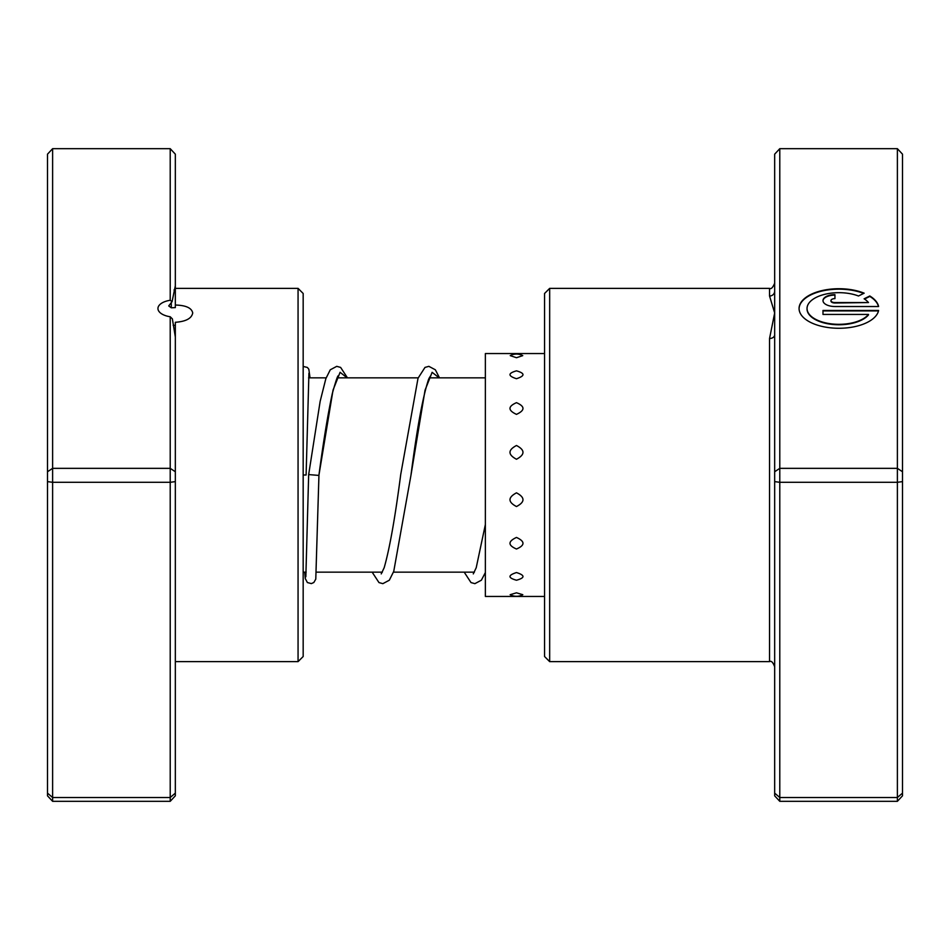 <?xml version="1.0" encoding="UTF-8"?>
<svg xmlns="http://www.w3.org/2000/svg" width="950" height="950" viewBox="0 0 950 950"><rect width="100%" height="100%" fill="white"/><g stroke="black" fill="none" stroke-linecap="round" stroke-linejoin="round"><path stroke-width="1.43" d="M170.216 300.271L170.216 148.675L175.334 154.173L175.334 285.736L172.081 301.661L170.216 300.271A17.385 8.621 0 0 0 157.949 308.512A17.385 8.621 0 0 0 170.216 316.766L172.377 318.879L175.334 336.989L175.334 471.746L170.216 468.35L170.216 316.766M172.081 301.661L168.72 305.936L171.285 307.8L175.334 307.598L175.334 305.033C185.903 305.306 191.698 307.954 192.719 312.954C191.698 318.428 185.903 321.539 175.334 322.287L175.334 336.989M175.334 285.736L175.334 305.033M298.062 288.361L303.169 293.479L303.169 656.521L298.062 661.639L298.062 288.361L175.334 288.361M175.334 471.746L175.334 795.827L170.216 801.325L52.618 801.325L52.618 797.513L47.5 793.143L47.5 154.173L52.618 148.675L52.618 797.513L170.216 797.513L170.216 482.303L52.618 482.303L47.5 481.614M170.216 148.675L52.618 148.675M175.334 481.614L170.216 482.303L170.216 468.35L52.618 468.35L47.5 471.746M170.216 801.325L170.216 797.513L175.334 793.143M52.618 801.325L47.5 795.827L47.5 793.143M175.334 325.375L173.161 325.304M516.479 592.812L510.15 594.7A13.3 13.3 0 0 0 522.809 594.7L516.479 592.812M516.479 572.553C507.834 575.296 507.834 577.861 516.479 580.224C525.136 577.849 525.136 575.284 516.479 572.553M516.479 537.439C507.834 541.429 507.834 545.288 516.479 549.017C525.136 545.276 525.136 541.417 516.479 537.439M516.479 492.836C507.834 497.456 507.834 502.016 516.479 506.54C525.136 502.004 525.136 497.432 516.479 492.836M516.479 445.503C507.834 450.051 507.834 454.634 516.479 459.254C525.136 454.622 525.136 450.039 516.479 445.503M516.479 402.669C507.834 406.457 507.834 410.353 516.479 414.366C525.136 410.341 525.136 406.434 516.479 402.669M516.479 370.844C507.834 373.291 507.834 375.915 516.479 378.718C525.136 375.903 525.136 373.279 516.479 370.844M510.221 355.633L516.479 357.723L522.749 355.633A13.3 13.3 0 0 0 510.221 355.633M544.564 353.554L485.367 353.554L485.367 596.446L544.564 596.446M774.666 481.614L779.784 482.303L779.784 801.325L774.666 795.827L774.666 334.78A5.118 3.741 -0 0 1 769.547 338.521L774.666 312.954L769.547 296.032L769.547 288.361L769.547 296.032A5.118 4.904 0 0 0 774.666 291.127L774.666 154.173L779.784 148.675L897.382 148.675L897.382 468.35L779.784 468.35L779.784 482.303L897.382 482.303L897.382 468.35L902.5 471.746L902.5 795.827L897.382 801.325L897.382 482.303L902.5 481.614M868.49 314.438L868.49 314.878A31.884 15.818 180 0 1 832.841 324.473A31.884 15.818 180 0 1 807.037 308.94L807.037 308.501A31.884 15.818 0 0 0 832.841 324.033A31.884 15.818 0 0 0 868.49 314.438L822.985 314.438L822.985 310.472L878.596 310.472A39.864 19.784 180 0 1 836.938 328.249A39.864 19.784 180 0 1 799.069 308.501A39.864 19.784 180 0 1 821.845 290.629A39.864 19.784 180 0 1 864.156 293.182L858.479 295.996A31.884 15.818 0 0 0 824.909 294.286A31.884 15.818 0 0 0 807.037 308.501M834.943 306.517A11.958 5.938 180 0 1 822.985 300.592A11.958 5.938 180 0 1 834.943 294.654L834.943 298.609A3.99 1.983 0 0 0 830.953 300.592A3.99 1.983 0 0 0 834.943 302.563L868.49 302.563A31.884 15.818 0 0 0 864.12 298.799L869.796 295.984A39.864 19.784 180 0 1 878.596 306.517L834.943 306.517M868.49 302.563L834.943 303.014A3.99 1.983 180 0 1 830.953 301.031L830.953 300.592M549.67 661.639L544.564 656.521L544.564 293.479L549.67 288.361L549.67 661.639L769.547 661.639L769.547 338.521M779.784 148.675L779.784 468.35L774.666 471.746M779.784 801.325L897.382 801.325M774.666 793.143L779.784 797.513L897.382 797.513L902.5 793.143M897.382 148.675L902.5 154.173L902.5 471.746M774.666 334.78L774.666 291.127M834.943 298.609L834.943 295.094A11.958 5.938 0 0 0 822.997 300.806M878.489 306.517A39.864 19.784 0 0 0 869.796 296.424L869.796 295.984M869.796 296.424L864.512 299.048M863.657 293.431A39.864 19.784 0 0 0 821.762 291.092A39.864 19.784 0 0 0 799.069 308.726M878.489 310.923L822.985 310.923L822.985 314.438M347.451 377.851L340.622 367.412L336.751 366.344L330.267 369.799L325.85 378.646L320.15 401.363L308.667 474.584L318.891 475.416L333.046 390.058L340.088 372.305L347.13 377.851M308.928 373.243L306.102 475L303.169 475M171.285 307.8L171.285 302.433M430.386 376.093L428.676 379.109C422.964 395.912 417.05 427.975 410.946 475.332L425.054 390.153L432.119 372.317L439.173 377.851M474.406 572.149L393.466 572.149M382.363 572.149L316.421 572.149M306.173 572.149L303.169 572.149M485.367 377.851L429.269 377.851M418.166 377.851L337.226 377.851M326.123 377.851L308.596 377.851M175.334 289.976L174.016 289.976M298.062 661.639L175.334 661.639M549.67 288.361L769.547 288.361C771.056 289.382 772.766 287.672 774.666 283.243M769.547 661.639C771.269 660.559 772.979 662.269 774.666 666.758M338.343 376.093C338.034 374.466 336.027 380.249 332.322 393.466C327.881 414.129 323.428 441.311 318.951 474.988L315.78 579.132L313.821 582.516L311.327 583.609L307.372 582.54L305.271 578.526L304.736 572.149M439.494 377.851L435.361 369.799L428.866 366.344L424.994 367.412L418.024 378.254L400.722 474.513C395.105 517.75 389.595 548.815 384.18 567.696L381.247 573.907M485.367 524.531L476.223 567.696L473.29 573.907M308.667 474.584L305.841 576.769M303.169 366.439L307.384 367.448L308.833 369.241L310.032 377.851M372.151 572.149L378.979 582.587L382.85 583.656L389.334 580.201L393.751 571.342L410.946 475.332M464.194 572.149L471.01 582.587L474.893 583.656L481.377 580.201L485.367 572.541"/></g></svg>
